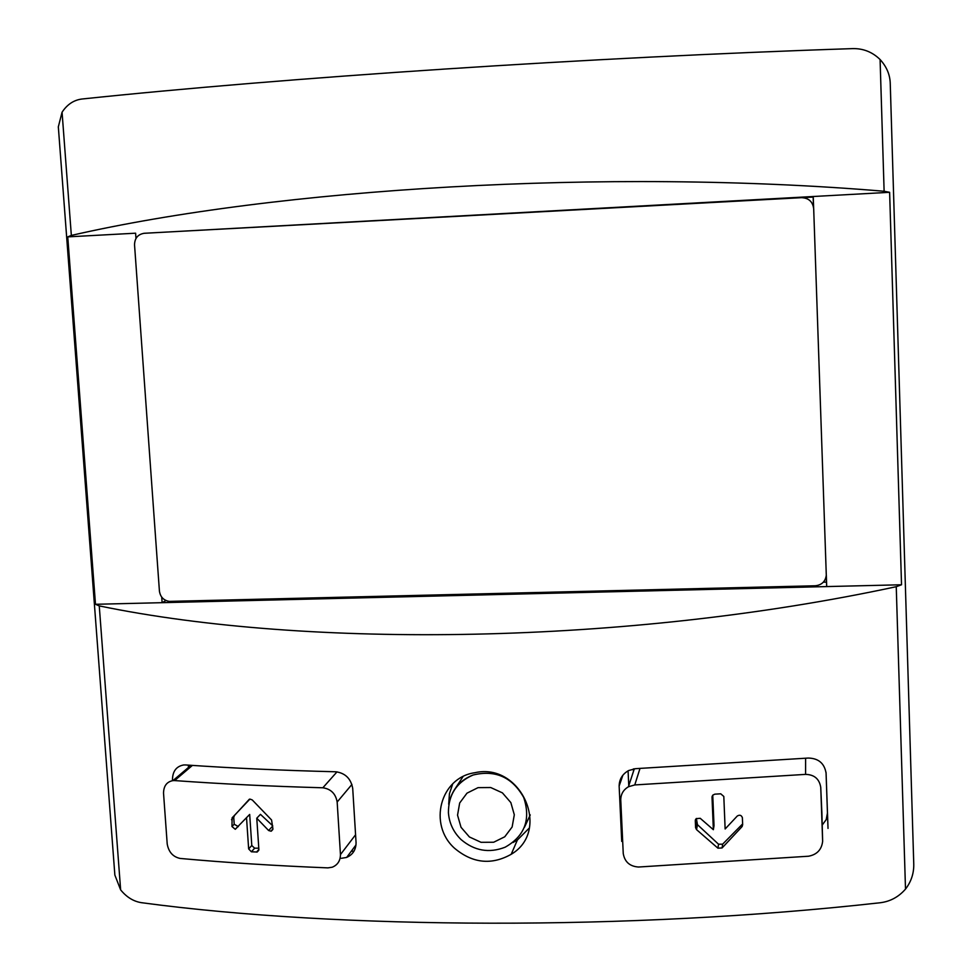 <?xml version="1.0" encoding="UTF-8"?>
<svg xmlns="http://www.w3.org/2000/svg" width="972" height="972" viewBox="0 0 972 972"><rect width="100%" height="100%" fill="white"/><g stroke="black" fill="none" stroke-linecap="round" stroke-linejoin="round"><path stroke-width="1.46" d="M172.98 780.601L174.595 780.577C220.923 783.918 270.338 786.312 322.85 787.782C330.905 788.96 335.668 793.711 337.163 802.022L340.455 854.595C340.37 860.767 337.636 864.983 332.254 867.206L327.928 867.875C275.623 865.785 226.367 862.638 180.185 858.446C172.992 856.903 168.666 852.092 167.208 843.988L163.527 793.116C163.673 785.935 166.82 781.755 172.98 780.601L190.974 765.316M232.114 817.841L249.913 799.081L252.234 799.92L271.565 819.979L272.913 828.812L271.054 831.206L268.624 830.525L256.766 818.205L258.88 849.516L257.167 852.019L251.384 851.788L248.65 848.908L246.524 817.659L235.224 829.274L231.968 826.516L232.114 817.841L234.398 815.557L233.742 817.476L234.203 824.244L238.347 826.589M634.765 784.939L805.581 774.38C814.305 774.611 819.347 778.924 820.745 787.332L822.64 841.327C821.656 849.662 816.954 854.631 808.534 856.223L638.519 867.024C629.783 866.404 624.692 861.909 623.246 853.525L620.744 799.749C620.865 794.015 623.465 789.677 628.544 786.713L634.765 784.939L639.989 768.475M741.879 826.82L722.099 847.936L717.943 848.192L696.535 829.626L695.588 827.682L695.296 820.587L696.146 818.655L700.229 818.303L713.363 829.711L712.014 797.186L712.877 795.096L714.845 794.16L720.738 793.808L723.812 796.457L725.136 828.982L737.274 816.018C739.716 814.597 741.417 815.144 742.377 817.683L742.657 824.766L741.879 826.82L742.62 823.758M822.203 825.094L826.2 819.627L827.451 812.993L828.023 828.399L826.091 773.25C824.475 763.385 818.546 758.318 808.327 758.051L635.579 768.67L628.653 770.541C622.469 773.979 619.298 779.155 619.14 786.044L621.728 841.412L622.566 838.69M826.309 575.035L826.71 586.578L95.487 604.292L99.253 605.896C308.015 649.077 627.511 644.545 896.245 586.699L901.53 584.767L826.71 586.578L826.443 582.107L823.333 582.179M99.253 605.896L120.637 889.878C126.676 897.253 133.674 901.53 141.633 902.709C338.936 929.208 629.479 930.824 880.231 902.745C890.231 901.506 898.65 896.962 905.503 889.101C911.408 881.41 914.154 872.722 913.729 863.051L890.267 84.054L913.729 863.051M341.293 858.312L346.518 857.462C352.775 854.801 355.959 849.868 356.068 842.663L352.715 788.462C350.965 778.693 345.352 773.141 335.875 771.78C282.548 770.456 232.417 768.184 185.47 764.94L183.672 764.964C176.382 766.313 172.639 771.221 172.457 779.714L172.53 780.65M454.58 848.277C472.562 863.33 491.419 865.347 511.163 854.315C551.646 830.598 520.858 762.036 474.834 772.728C440.182 777.503 427.923 824.56 454.58 848.277M633.404 768.913L633.513 771.246M821.85 812.082L820.745 787.332M826.443 582.107L826.236 576.007M165.993 600.514L162.117 602.676L161.729 597.124M135.983 238.456L135.606 233.195L67.748 236.876L95.487 604.292M901.53 584.767L889.623 192.31L884.119 191.253C606.759 167.962 277.372 188.276 71.345 235.418L67.748 236.876M58.271 127.065L62.062 112.217C67.202 104.417 73.86 100.007 82.025 99.01C284.602 77.699 589.093 57.287 852.821 48.612C863.33 48.418 872.419 52.051 880.085 59.523C886.731 66.801 890.133 74.978 890.267 84.054M120.637 889.878L114.805 874.909M889.623 192.31L143.844 233.316M813.637 207.947L813.236 196.441L813.151 197.073L802.374 197.656M813.491 206.939L813.151 197.073M134.537 244.883L159.42 591.085C160.295 596.905 163.563 600.344 169.225 601.389L815.241 585.776C821.717 585.071 825.398 581.56 826.297 575.254L813.686 208.701C812.738 201.666 808.704 197.996 801.584 197.668L144.257 233.28C137.927 234.301 134.683 238.164 134.537 244.883M353.966 851.217L351.293 851.229M188.349 765.146L188.471 767.443M628.082 770.845L628.763 785.728M827.451 812.993L826.042 772.351M448.7 804.245L449.428 793.711L452.758 783.772M529.327 827.998L517.371 840.027L513.046 842.493M455.844 787.612L462.988 776.664M530.25 814.925L524.491 827.233M696.353 818.473L697.471 824.681L718.527 844.206L722.621 844.182L742.146 824.402M713.363 829.711L714.019 825.629L712.755 795.23M246.524 817.659L249.683 814.427L251.784 845.506L254.652 848.192L258.783 848.179M256.766 818.205L260.46 814.354L272.719 825.823M249.367 799.215L234.398 815.557M896.245 586.699L905.503 889.101M340.455 854.595L355.57 834.766M337.163 802.022L351.925 784.44M322.85 787.782L337.005 771.853M174.595 780.577L192.42 765.414M822.628 840.902L821.85 811.693M805.581 774.38L805.606 758.269M880.085 59.523L884.119 191.253M62.062 112.217L71.345 235.418M619.14 786.044L622.858 775.267M449.343 801.9C452.539 788.887 460.449 779.933 473.048 775.024C495.27 769.605 512.159 777.09 523.701 797.465C530.979 819.505 524.783 836.09 505.136 847.207C489.135 853.428 474.445 850.889 461.08 839.577C453.45 832.129 449.234 823.187 448.42 812.738C448.371 794.792 456.585 782.217 473.048 775.024M457.545 815.168L459.671 802.994L466.985 793.164L478.054 787.636L490.702 787.527L502.415 792.86L510.847 802.593L514.31 814.779L512.135 826.99L504.76 836.783L493.655 842.25L481.043 842.311L469.403 836.965L461.02 827.281L457.545 815.168M695.588 827.682L696.535 822.701M695.296 820.587L695.49 819.566M696.535 829.626L697.471 824.681M717.943 848.192L718.527 844.206M722.099 847.936L722.621 844.182M712.014 797.186L712.197 796.141M231.506 819.712L233.742 817.476M231.968 826.516L234.203 824.244M248.65 848.908L251.784 845.506M251.384 851.788L254.652 848.192M256.499 852.092L258.868 849.467M268.624 830.525L272.731 826.03M628.483 786.603L634.327 768.767M58.344 127.065L114.854 874.897M346.664 857.413L356.031 844.899M517.371 840.027L511.199 854.291M742.292 826.249L742.559 823.855M235.333 829.262L237.678 826.868M257.191 852.019L258.831 850.196M271.346 831.109L272.865 829.444"/></g></svg>
